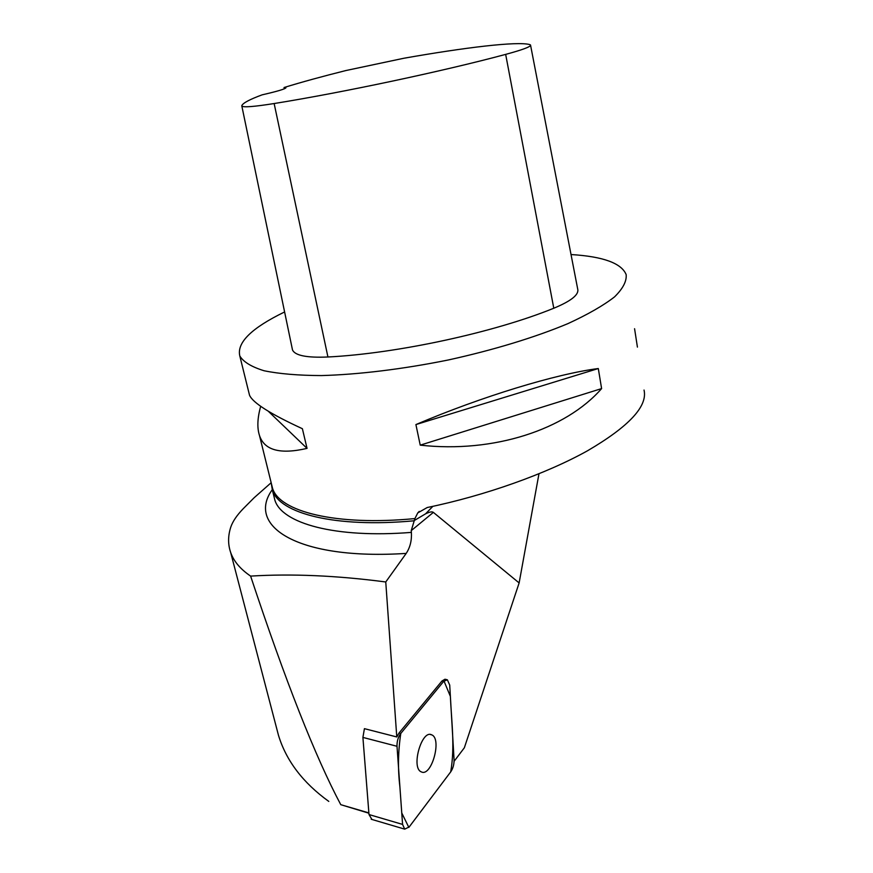 <?xml version="1.0" encoding="UTF-8"?>
<svg xmlns="http://www.w3.org/2000/svg" width="873" height="873" viewBox="0 0 873 873"><rect width="100%" height="100%" fill="white"/><g stroke="black" fill="none" stroke-linecap="round" stroke-linejoin="round"><path stroke-width="1.31" d="M371.909 819.452L369.006 814.553L362.906 737.412L364.423 728.66L396.779 736.954L385.757 581.975C336.683 575.536 291.647 573.583 250.616 576.104C285.416 680.962 315.48 757.153 340.776 804.677L368.897 813.21M443.615 681.42L400.772 733.462C398.132 737.052 396.877 741.33 397.008 746.284L402.573 824.407L404.712 829.143L409.23 826.906L450.719 771.852C453.032 768.426 454.146 764.432 454.069 759.87L449.715 685.076L447.347 679.772L443.615 681.42L441.924 681.038L399.026 733.025L400.772 733.462M421.321 771.874C431.513 777.341 442.24 738.558 431.666 734.848C421.724 729.239 410.746 768.022 421.299 771.863L421.321 771.874M368.875 812.905L340.776 804.677M538.968 473.799L519.129 582.935L464.36 747.757L454.091 761.321M250.616 576.104C240.381 569.152 233.735 561.284 230.668 552.478C227.886 544.392 227.918 535.978 230.745 527.227C232.644 521.508 236.823 515.321 243.272 508.653L254.163 497.719L271.154 482.725M275.813 725.147L278.443 735.197C286.169 760.699 302.953 782.775 328.794 801.414M385.757 581.975L406.196 553.406C410.135 547.447 411.86 540.442 411.39 532.388L411.216 530.653L414.904 518.584C335.472 526.201 279.295 511.513 272.529 488.214L271.536 484.209M519.129 582.935L433.368 512.386C432.146 511.403 429.56 511.884 425.609 513.815L432.855 506.34M396.779 736.954L399.026 733.025M441.924 681.038L444.968 679.238L446.66 679.62M271.154 482.671L272.376 490.037C279.185 513.368 334.981 528.176 414.118 520.788M571.029 254.545C603.112 256.509 621.489 263.199 626.159 274.602C626.814 281.182 622.94 288.614 614.537 296.885C603.439 305.517 587.922 314.422 567.985 323.599C535.28 337.294 493.387 350.095 448.209 359.992C402.791 369.181 358.377 374.572 321.34 375.576C298.25 375.466 279.153 373.851 264.05 370.741C251.522 366.878 243.447 361.968 239.824 356.02C236.594 342.696 251.522 328.008 284.609 311.956M644.034 390.056C647.821 406.251 629.007 426.471 587.616 450.719C546.389 473.755 484.799 495.722 427.224 507.519L417.785 512.888L414.904 518.584M420.229 445.143L415.908 424.573C481.994 396.44 556.527 373.851 598.3 368.537L601.606 388.594C565.802 429.647 493.507 453.371 420.229 445.143L601.606 388.594M637.421 347.105L634.573 328.717M248.98 393.025L249.514 395.185C252.755 402.791 270.379 413.966 302.385 428.708L307.045 448.384C280.266 454.604 264.432 450.337 259.51 435.594C256.989 427.89 257.382 418.123 260.689 406.294M284.325 88.828L284.052 87.518C301.392 82.182 321.973 76.529 345.817 70.56L403.937 58.24C465.713 47.349 517.111 41.206 529.704 44.556L530.522 44.992C531.177 46.585 522.894 49.717 505.663 54.388C443.113 71.226 343.253 92.429 274.144 103.538C254.174 106.702 243.403 107.543 241.843 106.048L241.799 105.666C242.945 103.025 249.733 99.413 262.162 94.83C277.407 91.338 285.307 88.981 285.897 87.747L285.918 87.857M530.588 45.331L577.708 289.105C579.148 294.648 571.171 301.032 553.788 308.234C494.205 332.504 396.953 353.532 327.932 356.992C306.761 357.908 294.943 355.54 292.488 349.898L292.259 348.829M284.052 87.518L285.897 87.747M415.908 424.573L598.3 368.537M268.284 411.238L307.045 448.384M414.402 520.461L425.609 513.815M450.708 771.874C455.106 746.655 451.505 721.829 450.37 696.359L443.986 681.005L400.783 733.451C398.066 751.522 397.772 769.331 399.899 786.857L401.766 812.97L408.837 827.408L450.708 771.874M369.006 814.553L402.573 824.407M397.008 746.284L362.906 737.412M272.267 489.688C245.87 526.233 297.944 560.466 406.196 553.406M273.849 495.984L274.864 500.087C281.717 523.298 334.926 538.521 411.39 532.388M411.216 530.653L433.368 512.386M505.663 54.388L553.788 308.234M274.144 103.538L327.932 356.992M371.221 819.245L404.712 829.143M430.356 734.52L431.666 734.848M278.443 735.197L230.668 552.489M272.376 490.037L274.002 496.606M239.824 356.02L249.514 395.185M259.51 435.594L271.558 484.297M241.843 106.048L292.488 349.898M419.269 511.382L417.785 512.888"/></g></svg>

